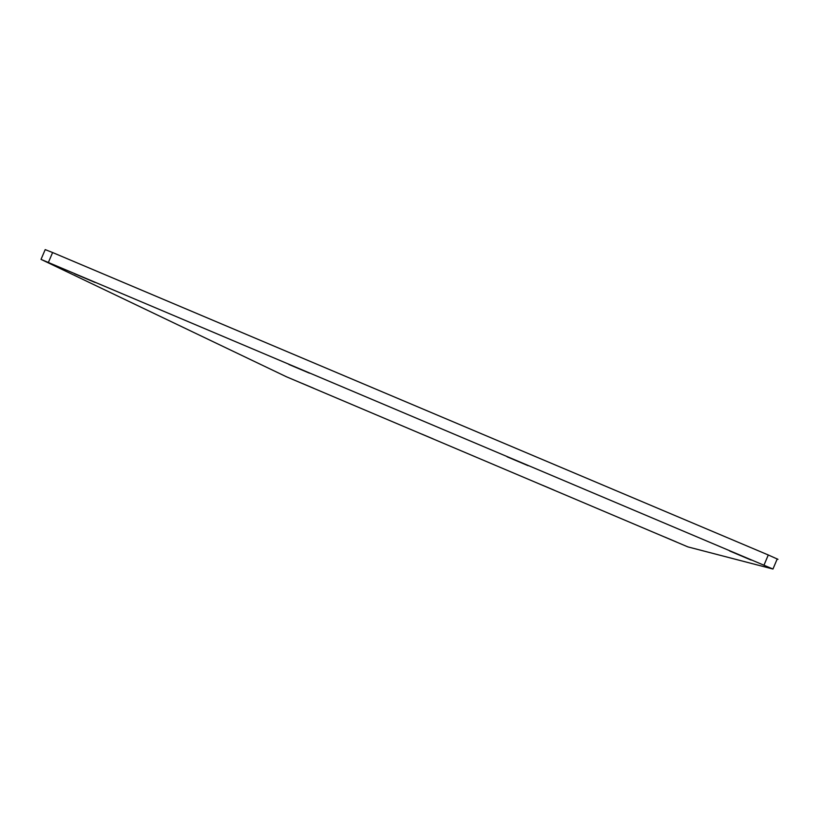<?xml version="1.0" encoding="UTF-8"?>
<svg xmlns="http://www.w3.org/2000/svg" width="819" height="819" viewBox="0 0 819 819"><rect width="100%" height="100%" fill="white"/><g stroke="black" fill="none" stroke-linecap="round" stroke-linejoin="round"><path stroke-width="1.23" d="M313.718 388.288L302.344 383.466L313.718 388.288M95.065 282.453L74.519 273.73L95.065 282.453M433.343 438.974L421.898 434.121L433.343 438.974M309.48 373.177L288.872 364.465L309.48 373.177M554.268 490.212L542.69 485.309L554.268 490.212M528.122 465.694L507.115 456.807L528.122 465.694M676.504 542.014L664.813 537.059L676.504 542.014M751.125 560.063L729.688 550.992L751.125 560.063M687.888 546.887L772.962 569.031L41.022 259.377L286.404 376.76L687.888 546.887M763.994 565.141L768.283 554.975L52.611 252.539L48.413 262.356M768.283 554.975L777.989 559.336M41.032 259.347L45.199 249.611L52.611 252.539M772.962 569.031L777.241 558.896"/></g></svg>
